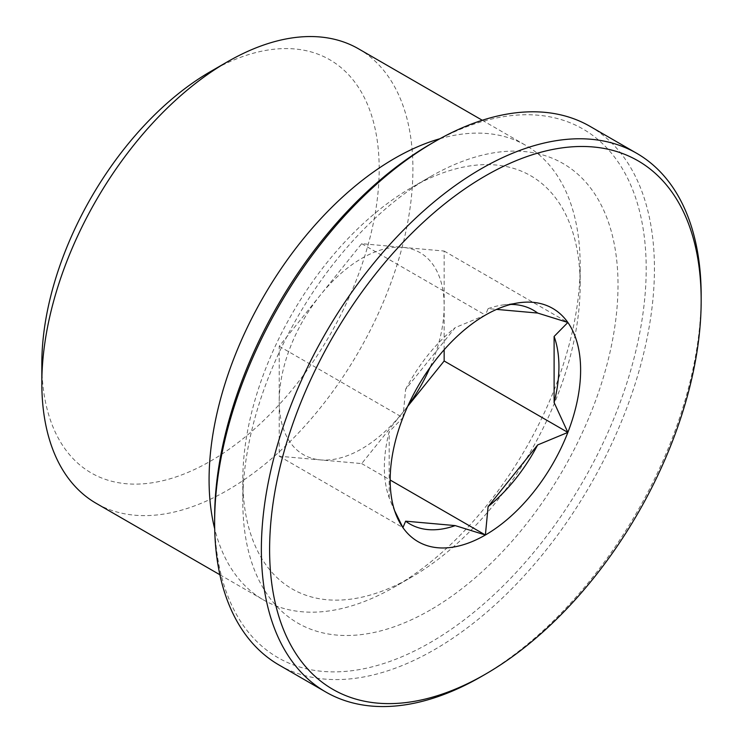<?xml version="1.0" encoding="UTF-8"?>
<svg xmlns="http://www.w3.org/2000/svg" width="743" height="743" viewBox="0 0 743 743"><rect width="100%" height="100%" fill="white"/><g stroke="black" fill="none" stroke-linecap="round" stroke-linejoin="round"><path stroke-width="0.56" stroke-dasharray="3.71 2.79" d="M444.156 349.739L444.156 251.05L361.692 243.685L279.229 346.266L279.229 456.221L361.692 463.586L407.675 406.384M361.692 463.586L390.168 480.024M279.229 456.221L402.929 527.632M279.229 346.266L402.929 417.687L405.641 389.276L455.19 327.635L485.393 315.097L488.105 308.633L496.593 309.394M361.692 243.685L485.393 315.097M444.156 251.05L567.856 322.462M488.105 308.633A123.44 71.272 -60 0 1 502.788 304.974A123.44 71.272 -60 0 1 510.747 304.426M407.972 405.724A116.623 67.334 120 0 1 402.929 412.291A116.623 67.334 120 0 1 320.465 459.908A116.623 67.334 120 0 1 279.229 401.248A116.623 67.334 -60 0 1 320.465 294.971A116.623 67.334 120 0 1 361.692 258.415A116.623 67.334 120 0 1 402.929 247.363A116.623 67.334 120 0 1 444.156 306.023A116.623 67.334 120 0 1 429.946 367.664M405.641 389.276A123.44 71.272 -60 0 1 455.19 327.635M394.654 510.775L389.183 497.764A123.44 71.272 -60 0 1 389.183 431.683L402.929 417.687M389.183 497.764L389.183 431.683M701.169 295.705A310.992 179.555 -60 0 1 481.269 676.594M590.035 126.366A310.992 179.555 -60 0 1 637.698 375.568A310.992 179.555 -60 0 1 434.534 649.614A310.992 179.555 -60 0 1 279.043 665.013M430.411 144.151A305.159 176.184 -60 0 1 646.196 268.725A305.159 176.184 -60 0 1 430.411 642.472A305.159 176.184 -60 0 1 214.634 517.89M430.411 609.938A265.316 153.179 -60 0 1 242.812 501.618A265.316 153.179 -60 0 1 430.411 176.676A265.316 153.179 -60 0 1 618.018 284.996A265.316 153.179 -60 0 1 430.411 609.938M439.94 138.718A262.4 151.498 -60 0 1 525.821 145.405A262.4 151.498 -60 0 1 580.172 265.52A262.4 151.498 -60 0 1 394.626 586.896L411.492 577.153A238.549 137.724 -60 0 1 242.812 479.764A238.549 137.724 -60 0 1 411.483 187.607A238.549 137.724 -60 0 1 580.172 284.996A238.549 137.724 -60 0 1 411.492 577.153A238.549 137.724 -60 0 1 411.492 577.162L394.626 586.896A262.4 151.498 -60 0 1 263.421 599.889A262.4 151.498 -60 0 1 214.699 528.849M358.572 48.843A262.4 151.498 -60 0 1 398.796 259.103A262.4 151.498 -60 0 1 227.377 490.334A262.4 151.498 -60 0 1 96.172 503.327M210.51 71.569A238.549 137.724 -60 0 1 379.19 168.958A238.549 137.724 -60 0 1 210.51 461.124A238.549 137.724 -60 0 1 41.831 363.736M390.892 502.082L396.437 515.642M502.788 304.974L519.366 302.717M242.812 479.764L242.812 501.618M411.483 187.607L430.411 176.676M580.172 284.996L580.172 265.52M219.882 574.748L263.421 599.889M482.272 120.255L525.821 145.405"/><path stroke-width="1.11" d="M407.675 406.384L444.156 360.996L567.856 432.417L537.653 444.946L488.105 506.596L485.393 534.997L455.19 525.598L405.641 521.168L402.929 527.632L394.654 510.775M390.168 480.024L485.393 534.997A134.659 77.746 -60 0 1 402.929 527.632A134.659 77.746 -60 0 1 396.437 515.642A134.659 77.746 -60 0 1 402.929 417.687A134.659 77.746 -60 0 1 485.393 315.097A134.659 77.746 -60 0 1 519.366 302.717A134.659 77.746 -60 0 1 567.856 322.462L554.111 336.468A123.44 71.272 -60 0 1 554.111 402.539L567.856 432.417A134.659 77.746 -60 0 1 485.393 534.997M496.593 309.394L537.653 313.054L567.856 322.462A134.659 77.746 -60 0 1 567.856 432.417M554.111 336.468L554.111 402.539M510.747 304.426A123.44 71.272 -60 0 1 537.653 313.054M537.653 444.946A123.44 71.272 -60 0 1 488.105 506.596M444.156 360.996L444.156 349.739M407.972 405.724A116.623 67.334 120 0 0 429.946 367.664M455.19 525.598A123.44 71.272 -60 0 1 405.641 521.168M481.269 676.594L485.393 674.207A305.159 176.184 -60 0 1 269.607 549.625A305.159 176.184 -60 0 1 485.393 175.887A305.159 176.184 -60 0 1 701.169 300.469A305.159 176.184 -60 0 1 485.393 674.207A305.159 176.184 -60 0 1 485.393 674.217L481.269 676.594A310.992 179.555 -60 0 1 325.768 691.993A310.992 179.555 -60 0 1 325.768 332.892A310.992 179.555 -60 0 1 636.76 153.337A310.992 179.555 -60 0 1 701.169 295.705L701.169 300.469M325.768 691.993L279.043 665.013A310.992 179.555 -60 0 1 214.634 522.654A310.992 179.555 -60 0 1 434.534 141.764A310.992 179.555 -60 0 1 590.035 126.366L636.76 153.337M214.634 522.654L214.634 517.89A305.159 176.184 -60 0 1 430.411 144.151L434.534 141.764M214.699 528.849A262.4 151.498 -60 0 1 439.94 138.718M219.882 574.748L96.172 503.327A262.4 151.498 -60 0 1 41.831 383.212A262.4 151.498 -60 0 1 227.367 61.836A262.4 151.498 -60 0 1 358.572 48.843L482.272 120.255M41.831 383.212L41.831 363.736A238.549 137.724 -60 0 1 210.51 71.569L227.367 61.836"/></g></svg>
